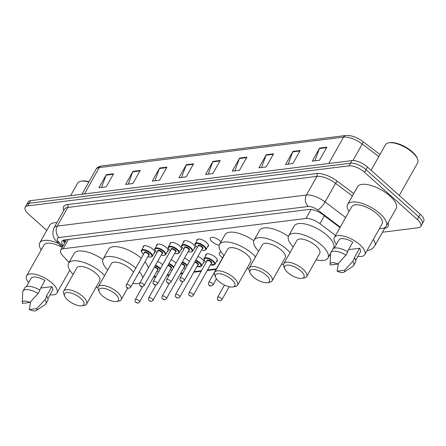 <?xml version="1.0" encoding="UTF-8"?>
<svg xmlns="http://www.w3.org/2000/svg" width="446" height="446" viewBox="0 0 446 446"><rect width="100%" height="100%" fill="white"/><g stroke="black" fill="none" stroke-linecap="round" stroke-linejoin="round"><path stroke-width="0.67" d="M143.16 247.463A6.562 2.648 29.4 0 1 143.255 246.46A6.562 2.648 29.4 0 1 152.85 249.197A6.562 2.648 29.4 0 1 154.684 252.904A6.562 2.648 29.4 0 1 153.876 253.506M156.585 245.791A6.562 2.648 29.4 0 1 156.68 244.787A6.562 2.648 29.4 0 1 166.274 247.524A6.562 2.648 29.4 0 1 168.114 251.226A6.562 2.648 29.4 0 1 167.306 251.828M170.015 244.118A6.562 2.648 29.4 0 1 170.11 243.109A6.562 2.648 29.4 0 1 179.705 245.852A6.562 2.648 29.4 0 1 181.544 249.554A6.562 2.648 29.4 0 1 180.73 250.156M183.44 242.44A6.562 2.648 29.4 0 1 183.535 241.437A6.562 2.648 29.4 0 1 193.129 244.174A6.562 2.648 29.4 0 1 194.969 247.881A6.562 2.648 29.4 0 1 194.161 248.483M196.87 240.768A6.562 2.648 29.4 0 1 196.965 239.764A6.562 2.648 29.4 0 1 206.559 242.501A6.562 2.648 29.4 0 1 208.399 246.209A6.562 2.648 29.4 0 1 207.585 246.805M219.209 245.216A6.562 2.648 29.4 0 1 212.229 241.793A6.562 2.648 29.4 0 1 210.389 238.092A6.562 2.648 29.4 0 1 219.984 240.829A6.562 2.648 29.4 0 1 220.993 241.866M171.091 259.75A6.562 2.648 29.4 0 1 175.172 262.32A6.562 2.648 29.4 0 1 176.003 263.157M184.516 258.078A6.562 2.648 29.4 0 1 188.597 260.648A6.562 2.648 29.4 0 1 189.433 261.479M197.946 256.405A6.562 2.648 29.4 0 1 202.027 258.975A6.562 2.648 29.4 0 1 203.867 262.677A6.562 2.648 29.4 0 1 203.058 263.279M205.762 255.564A6.562 2.648 29.4 0 1 205.857 254.56A6.562 2.648 29.4 0 1 215.451 257.297A6.562 2.648 29.4 0 1 217.291 261.005A6.562 2.648 29.4 0 1 216.483 261.607M157.661 261.423A6.562 2.648 29.4 0 1 161.742 263.999A6.562 2.648 29.4 0 1 162.578 264.829M222.643 257.76A6.562 2.648 29.4 0 1 221.127 256.589A6.562 2.648 29.4 0 1 219.287 252.888A6.562 2.648 29.4 0 1 221.261 252.146M335.526 235.494L319.933 223.686A12.304 4.967 -150.6 0 0 305.962 218.484L63.159 248.756A12.304 4.967 -150.6 0 0 60.684 250.089A12.304 4.967 -150.6 0 0 62.814 255.742L69.035 262.477M153.825 276.659L156.067 276.381M167.256 274.987L169.497 274.708M180.68 273.314L182.921 273.036M194.11 271.636L201.458 270.722M207.535 269.964L216.388 268.86M329.806 254.722L330.475 254.638M46.78 230.426L28.611 214.175A12.304 4.967 29.4 0 1 25.16 207.228A12.304 4.967 29.4 0 1 27.635 205.896L349.023 165.823A12.304 4.967 29.4 0 1 364.538 172.29L417.305 219.482A12.304 4.967 29.4 0 1 420.751 226.429A12.304 4.967 29.4 0 1 418.276 227.761L382.451 232.227M420.751 226.429L423.7 221.194A12.304 4.967 29.4 0 0 420.255 214.247L367.487 167.055A12.304 4.967 29.4 0 0 351.972 160.588L30.584 200.661A12.304 4.967 29.4 0 0 28.109 201.993L26.632 204.614A12.304 4.967 29.4 0 1 29.107 203.276L350.495 163.208A12.304 4.967 29.4 0 1 366.015 169.675L418.777 216.862A12.304 4.967 29.4 0 1 422.228 223.814A12.304 4.967 29.4 0 0 418.777 216.862L366.015 169.675A12.304 4.967 29.4 0 0 350.495 163.208L29.107 203.276A12.304 4.967 29.4 0 0 26.632 204.614L25.16 207.228M339.98 227.583L322.921 214.665A12.304 4.967 -150.6 0 0 308.95 209.464L64.43 239.954A12.304 4.967 -150.6 0 0 61.955 241.286A12.304 4.967 -150.6 0 0 63.115 245.779M64.592 243.165A12.304 4.967 29.4 0 1 63.193 240.26M273.549 153.831L266.178 166.91L258.909 167.813L266.279 154.74L273.549 153.831M300.208 150.508L292.844 163.587L285.568 164.49L292.938 151.417L300.208 150.508M326.873 147.186L319.503 160.259L312.233 161.168L319.598 148.089L326.873 147.186M193.564 163.805L186.199 176.884L178.924 177.787L186.294 164.713L193.564 163.805M166.904 167.127L159.534 180.206L152.264 181.115L159.635 168.036L166.904 167.127M140.245 170.456L132.875 183.529L125.605 184.438L132.969 171.359L140.245 170.456M113.579 173.778L106.215 186.852L98.94 187.76L106.31 174.681L113.579 173.778M246.889 157.154L239.519 170.233L232.249 171.141L239.619 158.062L246.889 157.154M220.229 160.482L212.859 173.555L205.589 174.464L212.954 161.385L220.229 160.482M208.237 174.135L212.731 161.87A3.284 2.637 -97.1 0 1 212.954 161.385M234.897 170.807L239.396 158.547A3.284 2.637 -97.1 0 1 239.619 158.062M101.593 187.431L106.087 175.166A3.284 2.637 -97.1 0 1 106.31 174.681M128.253 184.109L132.752 171.844A3.284 2.637 -97.1 0 1 132.969 171.359M154.913 180.781L159.412 168.521A3.284 2.637 -97.1 0 1 159.635 168.036M181.578 177.458L186.071 165.193A3.284 2.637 -97.1 0 1 186.294 164.713M314.882 160.839L319.375 148.574A3.284 2.637 -97.1 0 1 319.598 148.089M288.222 164.161L292.715 151.896A3.284 2.637 -97.1 0 1 292.938 151.417M261.557 167.484L266.056 155.225A3.284 2.637 -97.1 0 1 266.279 154.74M28.622 282.703A17.433 7.036 29.4 0 1 26.598 275.845A17.433 7.036 29.4 0 1 52.087 283.115A17.433 7.036 29.4 0 1 56.971 292.955A17.433 7.036 29.4 0 1 50.058 294.784M39.599 290.023L44.962 280.506A12.304 4.967 29.4 0 0 31.064 278.36L26.442 286.561M22.406 303.375A8.201 3.312 29.4 0 1 22.3 302.622A8.201 3.312 29.4 0 1 29.977 302.433L22.406 303.375M22.3 302.622L22.696 292.108A13.124 5.296 29.4 0 1 22.986 291.037A13.124 5.296 29.4 0 1 38.122 293.518L39.962 290.246A13.124 5.296 29.4 0 0 24.825 287.765L22.986 291.037M29.977 302.433L38.122 293.518M40.714 288.032L51.831 286.65A12.304 4.967 29.4 0 1 52.505 290.441L47.884 298.642M51.831 286.65L46.306 296.456L46.836 296.389A13.124 5.296 29.4 0 1 47.694 300.654L45.849 303.921A13.124 5.296 29.4 0 1 45.079 304.724L36.293 310.505A8.201 3.312 29.4 0 1 29.28 309.524L36.845 308.576A8.201 3.312 29.4 0 1 36.293 310.505M26.598 275.845L43.914 245.116A17.433 7.036 29.4 0 1 62.133 247.307M41.21 249.916A22.149 8.937 29.4 0 1 39.806 242.797A22.149 8.937 29.4 0 1 58.538 243.421M39.806 242.797L49.751 225.146A22.149 8.937 29.4 0 1 56.893 222.671M70.596 195.671L77.654 183.15A18.453 7.448 29.4 0 1 80.916 181.215A18.453 7.448 29.4 0 1 88.821 182.046M80.916 181.215L81.852 181.048A17.634 7.119 29.4 0 1 88.999 181.728M46.836 296.389L44.99 299.662A13.124 5.296 29.4 0 1 45.849 303.921M44.99 299.662L36.845 308.576M29.28 309.524L30.713 301.44M80.776 298.385A11.072 4.471 29.4 0 1 81.925 305.794A11.072 4.471 29.4 0 1 67.692 300.019A11.072 4.471 29.4 0 1 64.609 296.038A11.072 4.471 29.4 0 1 69.141 292.626A11.072 4.471 29.4 0 1 80.776 298.385M64.609 296.038L63.745 293.819A13.124 5.296 29.4 0 1 63.722 291.121A13.124 5.296 29.4 0 1 82.911 296.601A13.124 5.296 29.4 0 1 86.591 304.01A13.124 5.296 29.4 0 1 84.272 305.382L81.925 305.794M86.591 304.01L99.67 280.796A13.124 5.296 -150.6 0 0 95.99 273.387A13.124 5.296 -150.6 0 0 76.801 267.912L63.722 291.121M73.166 274.362A22.556 9.104 29.4 0 1 68.584 263.279A22.556 9.104 29.4 0 1 101.565 272.69A22.556 9.104 29.4 0 1 104.548 275.695M98.014 287.648A22.556 9.104 29.4 0 1 96.035 287.246M68.584 263.279L74.108 253.473A22.556 9.104 29.4 0 1 102.881 259.55M115.341 294.076A11.072 4.471 29.4 0 1 116.49 301.485A11.072 4.471 29.4 0 1 102.251 295.709A11.072 4.471 29.4 0 1 99.168 291.729A11.072 4.471 29.4 0 1 103.706 288.317A11.072 4.471 29.4 0 1 115.341 294.076M99.168 291.729L98.31 289.51A13.124 5.296 29.4 0 1 98.282 286.811A13.124 5.296 29.4 0 1 117.471 292.292A13.124 5.296 29.4 0 1 121.15 299.701A13.124 5.296 29.4 0 1 118.831 301.072L116.49 301.485M133.41 272.283A13.124 5.296 -150.6 0 0 130.555 269.077A13.124 5.296 -150.6 0 0 111.361 263.603L98.282 286.811M139.386 271.703A22.556 9.104 29.4 0 1 142.798 277.774M139.771 283.149A22.556 9.104 29.4 0 1 132.808 283.377M144.911 261.891A22.556 9.104 29.4 0 1 148.328 267.968M107.726 270.053A22.556 9.104 29.4 0 1 103.143 258.97A22.556 9.104 29.4 0 1 135.779 268.074M103.143 258.97L108.673 249.163A22.556 9.104 29.4 0 1 141.304 258.267M231.73 279.564A11.072 4.471 29.4 0 1 232.873 286.973A11.072 4.471 29.4 0 1 218.64 281.197A11.072 4.471 29.4 0 1 215.557 277.217A11.072 4.471 29.4 0 1 220.095 273.805A11.072 4.471 29.4 0 1 231.73 279.564M215.557 277.217L214.699 274.998A13.124 5.296 29.4 0 1 214.671 272.3A13.124 5.296 29.4 0 1 233.86 277.78A13.124 5.296 29.4 0 1 237.54 285.189A13.124 5.296 29.4 0 1 235.22 286.561L232.873 286.973M237.54 285.189L250.619 261.975A13.124 5.296 -150.6 0 0 246.939 254.566A13.124 5.296 -150.6 0 0 227.75 249.091L214.671 272.3M224.115 255.541A22.556 9.104 29.4 0 1 219.532 244.458A22.556 9.104 29.4 0 1 252.514 253.869A22.556 9.104 29.4 0 1 255.502 256.874M248.963 268.827A22.556 9.104 29.4 0 1 246.984 268.425M219.532 244.458L225.057 234.652A22.556 9.104 29.4 0 1 253.83 240.728M266.29 275.254A11.072 4.471 29.4 0 1 267.438 282.664A11.072 4.471 29.4 0 1 253.205 276.888A11.072 4.471 29.4 0 1 250.122 272.907A11.072 4.471 29.4 0 1 254.655 269.495A11.072 4.471 29.4 0 1 266.29 275.254M250.122 272.907L249.258 270.689A13.124 5.296 29.4 0 1 249.236 267.99A13.124 5.296 29.4 0 1 268.425 273.47A13.124 5.296 29.4 0 1 272.105 280.88A13.124 5.296 29.4 0 1 269.785 282.251L267.438 282.664M272.105 280.88L285.184 257.665A13.124 5.296 -150.6 0 0 281.504 250.256A13.124 5.296 -150.6 0 0 262.315 244.782L249.236 267.99M258.68 251.232A22.556 9.104 29.4 0 1 254.097 240.149A22.556 9.104 29.4 0 1 287.079 249.559A22.556 9.104 29.4 0 1 290.062 252.564M283.528 264.517A22.556 9.104 29.4 0 1 281.549 264.116M254.097 240.149L259.622 230.342A22.556 9.104 29.4 0 1 288.395 236.419M300.855 270.945A11.072 4.471 29.4 0 1 302.003 278.354A11.072 4.471 29.4 0 1 287.765 272.578A11.072 4.471 29.4 0 1 284.682 268.598A11.072 4.471 29.4 0 1 289.22 265.186A11.072 4.471 29.4 0 1 300.855 270.945M284.682 268.598L283.823 266.379A13.124 5.296 29.4 0 1 283.795 263.681A13.124 5.296 29.4 0 1 302.985 269.161A13.124 5.296 29.4 0 1 306.664 276.57A13.124 5.296 29.4 0 1 304.345 277.942L302.003 278.354M306.664 276.57L319.743 253.356A13.124 5.296 -150.6 0 0 316.063 245.947A13.124 5.296 -150.6 0 0 296.874 240.472L283.795 263.681M293.239 246.922A22.556 9.104 29.4 0 1 288.657 235.839A22.556 9.104 29.4 0 1 321.638 245.25A22.556 9.104 29.4 0 1 327.961 257.989A22.556 9.104 29.4 0 1 316.108 259.806M288.657 235.839L294.187 226.033A22.556 9.104 29.4 0 1 327.169 235.443A22.556 9.104 29.4 0 1 333.491 248.182L333.156 248.773M371.094 170.283L385.472 144.772A18.453 7.448 29.4 0 1 388.728 142.837L389.67 142.67A17.634 7.119 29.4 0 1 412.338 151.874A17.634 7.119 29.4 0 1 417.25 158.213L417.59 159.099A18.453 7.448 29.4 0 1 417.629 162.89L399.265 195.476M388.728 142.837A18.453 7.448 29.4 0 1 412.455 152.471A18.453 7.448 29.4 0 1 417.59 159.099M349.023 211.538A22.149 8.937 29.4 0 1 347.624 204.419A22.149 8.937 29.4 0 1 380.003 213.656A22.149 8.937 29.4 0 1 386.214 226.161A22.149 8.937 29.4 0 1 379.395 228.653M347.624 204.419L357.569 186.762A22.149 8.937 29.4 0 1 389.955 196.006A22.149 8.937 29.4 0 1 396.16 208.511L386.214 226.161M336.435 244.324A17.433 7.036 29.4 0 1 334.416 237.467A17.433 7.036 29.4 0 1 359.9 244.737A17.433 7.036 29.4 0 1 364.789 254.577A17.433 7.036 29.4 0 1 357.876 256.4M334.416 237.467L351.732 206.732A17.433 7.036 29.4 0 1 377.216 214.008A17.433 7.036 29.4 0 1 382.105 223.847L364.789 254.577M347.412 251.644L352.775 242.128A12.304 4.967 29.4 0 0 338.882 239.981L334.26 248.182M330.224 264.996A8.201 3.312 29.4 0 1 330.118 264.244A8.201 3.312 29.4 0 1 337.789 264.054L330.224 264.996M330.118 264.244L330.508 253.729A13.124 5.296 29.4 0 1 330.798 252.653A13.124 5.296 29.4 0 1 345.934 255.134L347.78 251.867A13.124 5.296 29.4 0 0 332.638 249.386L330.798 252.653M337.789 264.054L345.934 255.134M348.532 249.654L359.649 248.271A12.304 4.967 29.4 0 1 360.318 252.062L355.696 260.263M359.649 248.271L354.118 258.078L354.648 258.011A13.124 5.296 29.4 0 1 355.507 262.27L353.667 265.543A13.124 5.296 29.4 0 1 352.897 266.346L344.111 272.127A8.201 3.312 29.4 0 1 337.092 271.14L344.663 270.198A8.201 3.312 29.4 0 1 344.111 272.127M354.648 258.011L352.808 261.278A13.124 5.296 29.4 0 1 353.667 265.543M352.808 261.278L344.663 270.198M337.092 271.14L338.525 263.062M65.607 241.358A12.304 7.024 137.3 0 1 64.414 240.461L65.467 241.604M68.4 239.457L63.159 248.756M311.04 209.475L305.962 218.484M324.393 215.775L319.933 223.686M63.717 210.568A18.453 7.448 29.4 0 1 67.318 204.586L316.487 173.516A18.453 7.448 29.4 0 1 337.449 181.321L353.7 193.625M388.148 222.721A18.453 7.448 29.4 0 1 384.658 228.307M27.635 205.896L30.584 200.661M417.305 219.482L420.255 214.247M364.538 172.29L367.487 167.055M349.023 165.823L351.972 160.588M53.972 227.861A16.407 6.618 29.4 0 1 57.272 226.083L67.77 207.451A16.407 6.618 -150.6 0 0 64.469 209.23L53.972 227.861C51.953 233.186 52.801 237.64 56.508 241.225L62.206 247.391M373.285 239.496A16.407 6.618 29.4 0 1 374.913 245.607L385.233 227.293M340.248 227.114L317.569 209.938A8.201 3.312 -150.6 0 0 308.253 206.47L59.084 237.54A8.201 6.59 -97.1 0 1 57.272 226.083L306.441 195.019A16.407 6.618 29.4 0 1 325.073 201.949L335.57 183.317A16.407 6.618 -150.6 0 0 316.939 176.382L67.77 207.451A2.052 1.645 82.9 0 0 67.318 204.586M317.569 209.938A8.201 2.392 127.1 0 0 325.073 201.949L345.65 217.531M352.351 196.023L335.57 183.317A2.052 0.597 -52.9 0 1 337.449 181.321M308.253 206.47A8.201 6.59 -97.1 0 1 306.441 195.019L316.939 176.382A2.052 1.645 82.9 0 0 316.487 173.516M59.084 237.54A8.201 3.312 -150.6 0 0 58.85 242.195L62.752 246.421M58.85 242.195A8.201 4.683 137.3 0 1 56.508 241.225M367.13 250.607A8.201 6.59 -97.1 0 1 367.019 250.619L367.13 250.607C370.537 250.173 373.135 248.506 374.913 245.607M65.194 242.094L63.416 240.177M84.411 193.949L99.28 167.568A4.103 3.295 -97.1 0 1 101.521 165.957L345.834 135.495A4.103 3.295 82.9 0 0 343.593 137.106L99.28 167.568A16.407 6.618 -150.6 0 0 95.979 169.346C96.659 167.718 98.505 166.592 101.521 165.957M345.834 135.495C351.247 135.199 356.9 137.201 362.793 141.494A4.103 1.199 127.1 0 1 362.224 144.036A16.407 6.618 -150.6 0 0 343.593 137.106L328.724 163.487M378.805 156.596L362.224 144.036L352.931 160.538M219.95 160.973L212.731 161.87M193.291 164.295L186.071 165.193M166.626 167.618L159.412 168.521M139.966 170.946L132.752 171.844M113.306 174.269L106.087 175.166M246.61 157.65L239.396 158.547M273.27 154.322L266.056 155.225M299.935 150.999L292.715 151.896M326.595 147.676L319.375 148.574M155.548 265.169A6.149 2.481 29.4 0 1 159.473 267.622A6.149 2.481 29.4 0 1 160.443 268.62M160.142 269.155A5.742 2.319 -150.6 0 0 159.049 267.979A5.742 2.319 -150.6 0 0 155.28 265.649M154.656 266.758A2.871 1.16 29.4 0 1 157.354 268.191A2.871 1.16 29.4 0 1 157.505 270.131M139.565 301.975C138.767 303.274 137.519 303.392 135.807 302.327C135.077 302.048 134.898 301.128 135.272 299.561A2.459 0.992 29.4 0 1 138.873 300.587A2.459 0.992 29.4 0 1 139.565 301.975L157.616 269.936A2.459 0.992 -150.6 0 0 156.925 268.548A2.459 0.992 -150.6 0 0 154.366 267.271M136.738 302.371L136.253 302.433L136.738 302.371M156.769 271.436A5.742 2.319 -150.6 0 0 158.625 271.848M168.978 263.497A6.149 2.481 29.4 0 1 172.903 265.95A6.149 2.481 29.4 0 1 173.868 266.948M173.566 267.483A5.742 2.319 -150.6 0 0 172.474 266.307A5.742 2.319 -150.6 0 0 168.711 263.976M168.081 265.086A2.871 1.16 29.4 0 1 170.779 266.518A2.871 1.16 29.4 0 1 170.935 268.459M152.989 300.303C152.192 301.602 150.943 301.713 149.237 300.654C148.501 300.375 148.328 299.45 148.702 297.883A2.459 0.992 29.4 0 1 152.298 298.915A2.459 0.992 29.4 0 1 152.989 300.303L171.041 268.263A2.459 0.992 -150.6 0 0 170.355 266.875A2.459 0.992 -150.6 0 0 167.796 265.599M150.168 300.699L149.683 300.76L150.168 300.699M170.199 269.758A5.742 2.319 -150.6 0 0 172.05 270.176M182.403 261.824A6.149 2.481 29.4 0 1 186.328 264.272A6.149 2.481 29.4 0 1 187.298 265.27M186.997 265.805A5.742 2.319 -150.6 0 0 185.904 264.629A5.742 2.319 -150.6 0 0 182.135 262.298M181.511 263.413A2.871 1.16 29.4 0 1 184.209 264.84A2.871 1.16 29.4 0 1 184.36 266.78M166.419 298.625C165.622 299.924 164.373 300.041 162.662 298.976C161.931 298.697 161.753 297.777 162.127 296.211A2.459 0.992 29.4 0 1 165.728 297.237A2.459 0.992 29.4 0 1 166.419 298.625L184.471 266.591A2.459 0.992 -150.6 0 0 183.78 265.197A2.459 0.992 -150.6 0 0 181.221 263.926M163.593 299.026L163.108 299.082L163.593 299.026M183.624 268.085A5.742 2.319 -150.6 0 0 185.48 268.503M195.833 260.146A6.149 2.481 29.4 0 1 199.758 262.599A6.149 2.481 29.4 0 1 201.48 266.072L203.961 261.674M197.054 266.413A5.742 2.319 -150.6 0 0 200.906 266.256A5.742 2.319 -150.6 0 0 199.329 262.956A5.742 2.319 -150.6 0 0 195.565 260.626M194.935 261.735A2.871 1.16 29.4 0 1 197.634 263.168A2.871 1.16 29.4 0 1 197.79 265.108M179.844 296.952C179.052 298.251 177.798 298.368 176.092 297.304C175.362 297.025 175.183 296.105 175.557 294.538A2.459 0.992 29.4 0 1 179.153 295.564A2.459 0.992 29.4 0 1 179.844 296.952L197.896 264.913A2.459 0.992 -150.6 0 0 197.21 263.525A2.459 0.992 -150.6 0 0 194.651 262.248M177.023 297.348L176.538 297.41L177.023 297.348M206.175 262.36L205.885 262.109C203.878 259.784 203.315 258.535 204.19 258.357A6.149 2.481 29.4 0 1 213.182 260.927A6.149 2.481 29.4 0 1 214.911 264.4L217.386 260.001M210.484 264.74A5.742 2.319 -150.6 0 0 214.331 264.578A5.742 2.319 -150.6 0 0 212.759 261.284A5.742 2.319 -150.6 0 0 205.517 258.262A5.742 2.319 -150.6 0 0 205.974 262.131A5.742 2.319 -150.6 0 0 206.191 262.32M206.927 261.016A2.871 1.16 29.4 0 1 207.953 259.99A2.871 1.16 29.4 0 1 211.064 261.495A2.871 1.16 29.4 0 1 211.214 263.435M211.326 263.24A2.459 0.992 -150.6 0 0 210.635 261.852A2.459 0.992 -150.6 0 0 207.039 260.826L188.987 292.86A2.459 0.992 29.4 0 1 192.583 293.892A2.459 0.992 29.4 0 1 193.274 295.28L211.326 263.24M190.448 295.676L189.963 295.737L190.448 295.676M221.902 299.69C221.105 300.989 219.856 301.106 218.144 300.041C217.414 299.762 217.235 298.842 217.615 297.276A2.459 0.992 29.4 0 1 221.21 298.302A2.459 0.992 29.4 0 1 221.902 299.69L229.194 286.75M219.075 300.086L218.59 300.147L219.075 300.086M144.064 245.857L141.583 250.256A6.149 2.481 29.4 0 1 150.581 252.826A6.149 2.481 29.4 0 1 152.303 256.299L150.715 257.141L147.855 256.673M147.877 256.634A5.742 2.319 -150.6 0 0 151.729 256.478A5.742 2.319 -150.6 0 0 150.151 253.183A5.742 2.319 -150.6 0 0 142.91 250.161A5.742 2.319 -150.6 0 0 143.367 254.025A5.742 2.319 -150.6 0 0 143.59 254.22M144.32 252.915A2.871 1.16 29.4 0 1 145.346 251.89A2.871 1.16 29.4 0 1 148.457 253.395A2.871 1.16 29.4 0 1 148.613 255.335M130.667 287.179L148.719 255.14A2.459 0.992 -150.6 0 0 148.027 253.752A2.459 0.992 -150.6 0 0 144.432 252.726L126.38 284.76A2.459 0.992 29.4 0 1 129.976 285.791A2.459 0.992 29.4 0 1 130.667 287.179C128.939 288.568 127.684 288.685 126.915 287.531C126.179 287.252 126.001 286.326 126.38 284.76M127.361 287.637L127.846 287.575L127.361 287.637M157.488 244.185L155.013 248.584A6.149 2.481 29.4 0 1 164.005 251.148A6.149 2.481 29.4 0 1 165.728 254.621L164.145 255.463L161.285 255M161.301 254.961A5.742 2.319 -150.6 0 0 165.154 254.805A5.742 2.319 -150.6 0 0 163.582 251.505A5.742 2.319 -150.6 0 0 156.34 248.489A5.742 2.319 -150.6 0 0 156.791 252.352A5.742 2.319 -150.6 0 0 157.014 252.547M157.75 251.243A2.871 1.16 29.4 0 1 158.776 250.217A2.871 1.16 29.4 0 1 161.881 251.717A2.871 1.16 29.4 0 1 162.037 253.657M144.091 285.501L162.149 253.467A2.459 0.992 -150.6 0 0 161.458 252.074A2.459 0.992 -150.6 0 0 157.856 251.048L139.804 283.087A2.459 0.992 29.4 0 1 143.406 284.113A2.459 0.992 29.4 0 1 144.091 285.501C142.363 286.895 141.114 287.012 140.339 285.853C139.609 285.574 139.431 284.654 139.804 283.087M140.785 285.958L141.27 285.903L140.785 285.958M170.918 242.512L168.437 246.911A6.149 2.481 29.4 0 1 177.436 249.476A6.149 2.481 29.4 0 1 179.158 252.949L177.569 253.791L174.709 253.322M174.732 253.289A5.742 2.319 -150.6 0 0 178.584 253.133A5.742 2.319 -150.6 0 0 177.006 249.832A5.742 2.319 -150.6 0 0 169.764 246.816A5.742 2.319 -150.6 0 0 170.221 250.68A5.742 2.319 -150.6 0 0 170.444 250.869M171.175 249.57A2.871 1.16 29.4 0 1 172.201 248.539A2.871 1.16 29.4 0 1 175.311 250.044A2.871 1.16 29.4 0 1 175.468 251.984M157.522 283.829L175.573 251.789A2.459 0.992 -150.6 0 0 174.882 250.401A2.459 0.992 -150.6 0 0 171.286 249.375L153.234 281.415A2.459 0.992 29.4 0 1 156.83 282.441A2.459 0.992 29.4 0 1 157.522 283.829C155.793 285.217 154.539 285.334 153.77 284.18C153.034 283.901 152.855 282.981 153.234 281.415M154.216 284.286L154.701 284.225L154.216 284.286M184.343 240.834L181.868 245.233A6.149 2.481 29.4 0 1 190.86 247.803A6.149 2.481 29.4 0 1 192.588 251.276L191 252.118L188.14 251.65M188.156 251.616A5.742 2.319 -150.6 0 0 192.009 251.455A5.742 2.319 -150.6 0 0 190.436 248.16A5.742 2.319 -150.6 0 0 183.195 245.138A5.742 2.319 -150.6 0 0 183.646 249.007A5.742 2.319 -150.6 0 0 183.869 249.197M184.605 247.892A2.871 1.16 29.4 0 1 185.631 246.867A2.871 1.16 29.4 0 1 188.736 248.372A2.871 1.16 29.4 0 1 188.892 250.312M170.946 282.156L189.004 250.117A2.459 0.992 -150.6 0 0 188.312 248.729A2.459 0.992 -150.6 0 0 184.716 247.703L166.659 279.737A2.459 0.992 29.4 0 1 170.26 280.768A2.459 0.992 29.4 0 1 170.946 282.156C169.218 283.545 167.969 283.662 167.194 282.508C166.464 282.229 166.286 281.303 166.659 279.737M167.64 282.613L168.125 282.552L167.64 282.613M197.773 239.162L195.292 243.561A6.149 2.481 29.4 0 1 204.29 246.125A6.149 2.481 29.4 0 1 206.013 249.598L204.424 250.44L201.564 249.977M201.586 249.938A5.742 2.319 -150.6 0 0 205.439 249.782A5.742 2.319 -150.6 0 0 203.861 246.482A5.742 2.319 -150.6 0 0 196.619 243.466A5.742 2.319 -150.6 0 0 197.076 247.329A5.742 2.319 -150.6 0 0 197.299 247.524M198.035 246.22A2.871 1.16 29.4 0 1 199.055 245.194A2.871 1.16 29.4 0 1 202.166 246.694A2.871 1.16 29.4 0 1 202.322 248.634M184.376 280.484L202.428 248.444A2.459 0.992 -150.6 0 0 201.737 247.051A2.459 0.992 -150.6 0 0 198.141 246.025L180.089 278.064A2.459 0.992 29.4 0 1 183.685 279.09A2.459 0.992 29.4 0 1 184.376 280.484C182.648 281.872 181.394 281.989 180.624 280.829C179.889 280.556 179.71 279.631 180.089 278.064M181.07 280.935L181.555 280.88L181.07 280.935M212.313 283.505A2.459 0.992 29.4 0 1 213.004 284.894C211.276 286.282 210.021 286.399 209.252 285.245C208.516 284.966 208.338 284.046 208.717 282.48A2.459 0.992 29.4 0 1 212.313 283.505M209.698 285.351L210.183 285.289L209.698 285.351M64.018 240.02L64.414 240.461M66.231 240.249L60.684 250.089M153.496 277.245L155.743 276.966M166.927 275.567L169.168 275.288M180.351 273.894L182.598 273.615M193.781 272.222L201.135 271.302M207.206 270.549L216.059 269.445M329.477 255.302L330.453 255.179M362.793 141.494L379.981 154.511M95.979 169.346L81.941 194.261M56.971 292.955L69.793 270.198M121.15 299.701L127.718 288.044M327.961 257.989L330.536 253.417M135.272 299.561L142.603 286.555M156.752 271.469L158.586 271.909M148.702 297.883L156.028 284.882M170.177 269.797L172.017 270.237M162.127 296.211L169.458 283.21M183.607 268.124L185.441 268.564M175.557 294.538L182.882 281.538M197.032 266.446L201.48 266.072M188.987 292.86C188.608 294.427 188.786 295.352 189.517 295.631C191.228 296.696 192.477 296.579 193.274 295.28M204.19 258.357L206.671 253.958M210.462 264.773L214.911 264.4M217.615 297.276L224.494 285.061M143.567 254.259L143.278 254.008C141.276 251.683 140.707 250.435 141.583 250.256M152.303 256.299L154.784 251.901M156.992 252.581L156.702 252.33C154.701 250.011 154.138 248.762 155.013 248.584M165.728 254.621L168.209 250.223M170.422 250.908L170.132 250.658C168.131 248.333 167.562 247.084 168.437 246.911M179.158 252.949L181.639 248.55M183.852 249.236L183.557 248.985C181.555 246.66 180.992 245.411 181.868 245.233M192.588 251.276L195.064 246.878M197.277 247.558L196.987 247.307C194.986 244.988 194.417 243.739 195.292 243.561M206.013 249.598L208.494 245.2M213.004 284.894L216.438 278.795M208.717 282.48L223.976 255.396"/></g></svg>
